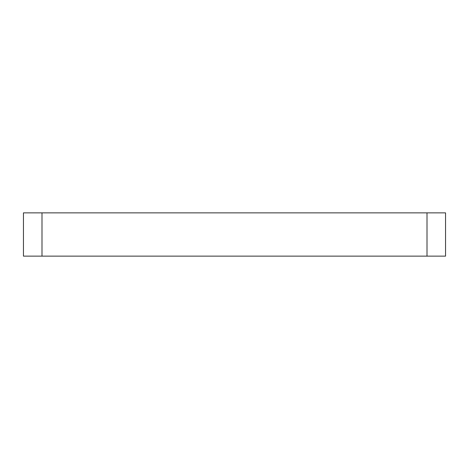 <?xml version="1.0" encoding="UTF-8"?>
<svg xmlns="http://www.w3.org/2000/svg" width="469" height="469" viewBox="0 0 469 469"><rect width="100%" height="100%" fill="white"/><g stroke="black" fill="none" stroke-linecap="round" stroke-linejoin="round"><path stroke-width="0.7" d="M427.007 256.133L427.007 212.867L445.55 212.867L445.55 256.133L23.45 256.133L23.45 212.867L41.993 212.867L41.993 256.133M427.007 212.867L41.993 212.867"/></g></svg>
